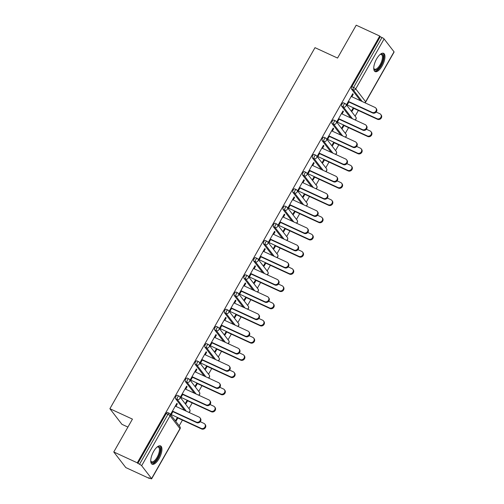 <?xml version="1.0" encoding="UTF-8"?>
<svg xmlns="http://www.w3.org/2000/svg" width="504" height="504" viewBox="0 0 504 504"><rect width="100%" height="100%" fill="white"/><g stroke="black" fill="none" stroke-linecap="round" stroke-linejoin="round"><path stroke-width="0.76" d="M159.069 458.602A10.074 4.057 114.8 0 0 160.555 445.908A10.074 4.057 114.8 0 0 153.6 451.508A10.074 4.057 114.8 0 0 152.12 464.203A10.074 4.057 114.8 0 0 159.069 458.602M382.095 66.011A10.074 4.057 114.8 0 0 383.576 53.317A10.074 4.057 114.8 0 0 376.62 58.918A10.074 4.057 114.8 0 0 375.14 71.612A10.074 4.057 114.8 0 0 382.095 66.011M127.915 427.077L121.924 424.318L109.897 408.719L315 47.666L337.548 58.061L356.215 25.2L379.726 36.042L380.249 36.723L351.874 86.682L353.587 87.469L381.969 37.517L380.249 36.723M149.31 478.416L148.787 477.735L150.501 478.523A1.934 0.365 -150.4 0 0 151.66 478.8A1.934 0.365 -150.4 0 0 151.584 478.586L141.662 465.715A1.934 0.365 -150.4 0 0 139.526 464.291L137.283 462.817L113.772 451.975L125.798 467.573L149.31 478.416L149.505 478.069M179.197 425.804L182.429 420.122M188.969 408.605L192.2 402.916M198.74 391.4L201.972 385.711M208.517 374.195L211.743 368.512M218.289 356.989L221.521 351.307M228.06 339.791L231.292 334.102M237.831 322.585L241.063 316.903M247.609 305.38L250.834 299.697M257.38 288.181L260.612 282.492M267.151 270.976L270.383 265.293M276.923 253.77L280.155 248.088M286.7 236.565L289.926 230.882M296.472 219.366L299.704 213.677M306.243 202.161L309.475 196.478M316.021 184.955L319.246 179.273M325.792 167.756L329.017 162.067M335.563 150.551L338.795 144.868M345.334 133.346L348.566 127.663M355.112 116.147L358.338 110.458M381.969 37.517A1.934 0.365 29.6 0 1 384.105 38.94L394.027 51.805A1.934 0.365 29.6 0 1 394.103 52.025L365.728 101.978A1.934 0.365 29.6 0 0 365.652 101.764L394.027 51.805M113.772 451.975L132.439 419.114L109.897 408.719M137.283 462.817L379.726 36.042M349.001 101.701L347.275 104.75L346.815 104.158L352.769 93.681L353.222 94.273L352.598 93.983M353.298 107.755L351.723 110.521L352.183 111.113L353.751 108.347M351.824 96.737L353.222 94.273M184.59 410.401L175.549 398.677A1.934 0.781 -65.2 0 1 175.959 396.339A1.934 0.781 -65.2 0 1 177.295 395.262L179.014 396.056A1.934 0.781 -65.2 0 1 179.147 396.163A1.934 1.732 -37.6 0 1 179.739 396.629A1.934 1.934 0 0 0 179.014 396.056A1.934 0.781 -65.2 0 0 177.679 397.133A1.934 0.781 114.8 0 0 177.263 399.47L175.549 398.677M137.806 463.497L166.188 413.545A1.934 0.781 -65.2 0 1 167.523 412.467L169.243 413.261A1.934 0.781 -65.2 0 1 169.369 413.362A1.934 1.732 -37.6 0 1 169.968 413.834A1.934 1.934 0 0 0 169.243 413.261A1.934 0.781 -65.2 0 0 167.908 414.338L166.188 413.545M360.499 100.737L351.458 89.013A1.934 0.781 -65.2 0 1 351.874 86.682M185.68 389.195L187.085 386.732L186.625 386.14L180.678 396.616L181.131 397.209L182.864 394.159M187.16 400.214L185.585 402.979L186.039 403.572L187.614 400.806M204.133 375.997L195.092 364.272A1.934 0.781 -65.2 0 1 195.508 361.935A1.934 0.781 -65.2 0 1 196.844 360.858L198.563 361.651A1.934 0.781 -65.2 0 1 198.689 361.752A1.934 1.732 -37.6 0 1 199.282 362.225A1.934 1.934 0 0 0 198.563 361.651A1.934 0.781 -65.2 0 0 197.222 362.723A1.934 0.781 114.8 0 0 196.812 365.06L195.092 364.272M205.229 354.791L206.627 352.321L206.174 351.729L200.22 362.206L200.68 362.798L202.406 359.749M206.703 365.803L205.134 368.575L205.588 369.167L207.163 366.395M223.681 341.586L214.641 329.862A1.934 0.781 -65.2 0 1 215.051 327.524A1.934 0.781 -65.2 0 1 216.386 326.447L218.106 327.241A1.934 0.781 -65.2 0 1 218.238 327.348A1.934 1.732 -37.6 0 1 218.831 327.821A1.934 1.934 0 0 0 218.106 327.241A1.934 0.781 -65.2 0 0 216.77 328.318A1.934 0.781 114.8 0 0 216.355 330.656L214.641 329.862M224.771 320.38L226.176 317.917L225.723 317.325L219.769 327.802L220.223 328.394L221.955 325.345M226.252 331.399L224.677 334.165L225.131 334.757L226.706 331.991M243.224 307.182L234.184 295.457A1.934 0.781 -65.2 0 1 234.599 293.12A1.934 0.781 -65.2 0 1 235.935 292.043L237.655 292.837A1.934 0.781 -65.2 0 1 237.781 292.937A1.934 1.732 -37.6 0 1 238.373 293.41A1.934 1.934 0 0 0 237.655 292.837A1.934 0.781 -65.2 0 0 236.313 293.914A1.934 0.781 114.8 0 0 235.904 296.251L234.184 295.457M244.32 285.976L245.719 283.506L245.265 282.92L239.312 293.397L239.772 293.983L241.498 290.94M245.794 296.995L244.226 299.76L244.679 300.353L246.254 297.581M262.773 272.771L253.733 261.047A1.934 0.781 -65.2 0 1 254.142 258.716A1.934 0.781 -65.2 0 1 255.484 257.639L257.197 258.426A1.934 0.781 -65.2 0 1 257.33 258.533A1.934 1.732 -37.6 0 1 257.922 259.006A1.934 1.934 0 0 0 257.197 258.426A1.934 0.781 -65.2 0 0 255.862 259.503A1.934 0.781 114.8 0 0 255.446 261.841L253.733 261.047M263.863 251.572L265.268 249.102L264.814 248.51L258.861 258.987L259.314 259.579L261.047 256.53M265.343 262.584L263.768 265.356L264.222 265.942L265.797 263.176M282.316 238.367L273.275 226.643A1.934 0.781 -65.2 0 1 273.691 224.305A1.934 0.781 -65.2 0 1 275.026 223.228L276.746 224.022A1.934 0.781 -65.2 0 1 276.872 224.129A1.934 1.732 -37.6 0 1 277.465 224.595A1.934 1.934 0 0 0 276.746 224.022A1.934 0.781 -65.2 0 0 275.404 225.099A1.934 0.781 114.8 0 0 274.995 227.436L273.275 226.643M283.412 217.161L284.81 214.698L284.357 214.106L278.403 224.582L278.863 225.175L280.596 222.125M284.886 228.18L283.317 230.945L283.771 231.538L285.346 228.772M301.864 203.963L292.824 192.238A1.934 0.781 -65.2 0 1 293.233 189.901A1.934 0.781 -65.2 0 1 294.575 188.824L296.289 189.611A1.934 0.781 -65.2 0 1 296.421 189.718A1.934 1.732 -37.6 0 1 297.014 190.191A1.934 1.934 0 0 0 296.289 189.611A1.934 0.781 -65.2 0 0 294.953 190.688A1.934 0.781 114.8 0 0 294.538 193.026L292.824 192.238M302.954 182.757L304.359 180.287L303.906 179.695L297.952 190.172L298.406 190.764L300.138 187.715M304.435 193.769L302.86 196.541L303.32 197.133L304.889 194.361M321.407 169.552L312.367 157.828A1.934 0.781 -65.2 0 1 312.782 155.49A1.934 0.781 -65.2 0 1 314.118 154.413L315.838 155.207A1.934 0.781 -65.2 0 1 315.964 155.314A1.934 1.732 -37.6 0 1 316.556 155.786A1.934 1.934 0 0 0 315.838 155.207A1.934 0.781 -65.2 0 0 314.496 156.284A1.934 0.781 114.8 0 0 314.087 158.621L312.367 157.828M322.503 148.346L323.902 145.883L323.448 145.291L317.495 155.768L317.955 156.36L319.687 153.31M323.978 159.365L322.409 162.131L322.862 162.723L324.437 159.957M340.956 135.148L331.916 123.423A1.934 0.781 -65.2 0 1 332.325 121.086A1.934 0.781 -65.2 0 1 333.667 120.009L335.381 120.802A1.934 0.781 -65.2 0 1 335.513 120.903A1.934 1.732 -37.6 0 1 336.105 121.376A1.934 1.934 0 0 0 335.381 120.802A1.934 0.781 -65.2 0 0 334.045 121.88A1.934 0.781 114.8 0 0 333.629 124.211L331.916 123.423M342.052 113.942L343.451 111.472L342.997 110.886L337.044 121.357L337.497 121.949L339.23 118.906M343.526 124.96L341.951 127.726L342.411 128.318L343.98 125.546M350.727 117.942L341.687 106.218A1.934 0.781 -65.2 0 1 342.103 103.881A1.934 0.781 -65.2 0 1 343.438 102.803L345.152 103.597A1.934 0.781 -65.2 0 1 345.284 103.704A1.934 1.732 -37.6 0 1 345.876 104.171A1.934 1.934 0 0 0 345.152 103.597A1.934 0.781 -65.2 0 0 343.816 104.675A1.934 0.781 114.8 0 0 343.407 107.012L341.687 106.218M333.755 142.16L332.18 144.931L332.634 145.524L334.209 142.752M332.275 131.147L333.679 128.678L333.22 128.085L327.272 138.562L327.726 139.154L329.459 136.105M331.185 152.347L322.138 140.622A1.934 0.781 -65.2 0 1 322.554 138.291A1.934 0.781 -65.2 0 1 323.889 137.214L325.609 138.002A1.934 0.781 -65.2 0 1 325.735 138.109A1.934 1.732 -37.6 0 1 326.334 138.581A1.934 1.934 0 0 0 325.609 138.002A1.934 0.781 -65.2 0 0 324.274 139.079A1.934 0.781 114.8 0 0 323.858 141.416L322.138 140.622M314.206 176.57L312.631 179.336L313.091 179.928L314.66 177.156M312.732 165.551L314.131 163.082L313.677 162.496L307.724 172.973L308.177 173.559L309.91 170.516M311.636 186.757L302.595 175.033A1.934 0.781 -65.2 0 1 303.011 172.696A1.934 0.781 -65.2 0 1 304.347 171.618L306.06 172.412A1.934 0.781 -65.2 0 1 306.193 172.513A1.934 1.732 -37.6 0 1 306.785 172.985A1.934 1.934 0 0 0 306.06 172.412A1.934 0.781 -65.2 0 0 304.725 173.489A1.934 0.781 114.8 0 0 304.315 175.827L302.595 175.033M294.664 210.974L293.089 213.746L293.542 214.332L295.117 211.567M293.183 199.956L294.588 197.492L294.128 196.9L288.181 207.377L288.635 207.969L290.367 204.92M292.093 221.162L283.046 209.437A1.934 0.781 -65.2 0 1 283.462 207.1A1.934 0.781 -65.2 0 1 284.798 206.023L286.518 206.816A1.934 0.781 -65.2 0 1 286.644 206.923A1.934 1.732 -37.6 0 1 287.242 207.396A1.934 1.934 0 0 0 286.518 206.816A1.934 0.781 -65.2 0 0 285.182 207.894A1.934 0.781 114.8 0 0 284.766 210.231L283.046 209.437M275.115 245.379L273.54 248.151L274 248.743L275.568 245.971M273.641 234.366L275.039 231.897L274.586 231.304L268.632 241.781L269.086 242.374L270.818 239.331M272.544 255.572L263.504 243.848A1.934 0.781 -65.2 0 1 263.92 241.511A1.934 0.781 -65.2 0 1 265.255 240.433L266.969 241.227A1.934 0.781 -65.2 0 1 267.101 241.328A1.934 1.732 -37.6 0 1 267.693 241.8A1.934 1.934 0 0 0 266.969 241.227A1.934 0.781 -65.2 0 0 265.633 242.304A1.934 0.781 114.8 0 0 265.224 244.635L263.504 243.848M255.572 279.789L253.997 282.555L254.451 283.147L256.026 280.382M254.092 268.771L255.496 266.307L255.037 265.715L249.089 276.192L249.543 276.784L251.276 273.735M252.995 289.976L243.955 278.252A1.934 0.781 -65.2 0 1 244.371 275.915A1.934 0.781 -65.2 0 1 245.706 274.837L247.426 275.631A1.934 0.781 -65.2 0 1 247.552 275.738A1.934 1.732 -37.6 0 1 248.151 276.205A1.934 1.934 0 0 0 247.426 275.631A1.934 0.781 -65.2 0 0 246.091 276.709A1.934 0.781 114.8 0 0 245.675 279.046L243.955 278.252M236.023 314.194L234.448 316.966L234.908 317.558L236.477 314.786M234.549 303.181L235.948 300.712L235.494 300.119L229.541 310.596L229.994 311.188L231.727 308.139M233.453 324.387L224.412 312.663A1.934 0.781 -65.2 0 1 224.822 310.325A1.934 0.781 -65.2 0 1 226.164 309.248L227.877 310.036A1.934 0.781 -65.2 0 1 228.01 310.143A1.934 1.732 -37.6 0 1 228.602 310.615A1.934 1.934 0 0 0 227.877 310.036A1.934 0.781 -65.2 0 0 226.542 311.113A1.934 0.781 114.8 0 0 226.126 313.45L224.412 312.663M216.474 348.604L214.906 351.37L215.359 351.962L216.934 349.196M215 337.586L216.405 335.122L215.945 334.53L209.998 345.007L210.452 345.593L212.184 342.55M213.904 358.791L204.863 347.067A1.934 0.781 -65.2 0 1 205.279 344.73A1.934 0.781 -65.2 0 1 206.615 343.652L208.335 344.446A1.934 0.781 -65.2 0 1 208.461 344.547A1.934 1.732 -37.6 0 1 209.059 345.019A1.934 1.934 0 0 0 208.335 344.446A1.934 0.781 -65.2 0 0 206.999 345.524A1.934 0.781 114.8 0 0 206.583 347.861L204.863 347.067M196.932 383.009L195.357 385.781L195.817 386.366L197.385 383.601M195.458 371.99L196.856 369.526L196.403 368.934L190.449 379.411L190.903 380.003L192.635 376.954M194.361 393.196L185.321 381.471A1.934 0.781 -65.2 0 1 185.73 379.134A1.934 0.781 -65.2 0 1 187.072 378.063L188.786 378.851A1.934 0.781 -65.2 0 1 188.918 378.958A1.934 1.732 -37.6 0 1 189.51 379.43A1.934 1.934 0 0 0 188.786 378.851A1.934 0.781 -65.2 0 0 187.45 379.928A1.934 0.781 114.8 0 0 187.034 382.265L185.321 381.471M177.383 417.419L175.814 420.185L176.268 420.777L177.843 418.005M175.909 406.4L177.314 403.931L176.854 403.345L170.906 413.816L171.36 414.408L173.093 411.365M343.451 111.472L342.821 111.182M333.679 128.678L333.049 128.388M323.902 145.883L323.278 145.593M314.131 163.082L313.507 162.798M304.359 180.287L303.729 179.997M294.588 197.492L293.958 197.203M284.81 214.698L284.187 214.408M275.039 231.897L274.415 231.607M265.268 249.102L264.638 248.812M255.496 266.307L254.867 266.017M245.719 283.506L245.095 283.223M235.948 300.712L235.324 300.422M226.176 317.917L225.546 317.627M216.405 335.122L215.775 334.832M206.627 352.321L206.004 352.031M196.856 369.526L196.232 369.237M187.085 386.732L186.455 386.442M177.314 403.931L176.683 403.641M375.889 108.133L376.343 108.719A2.904 2.602 142.4 0 1 372.632 112.978L372.179 112.386A2.904 2.602 -37.6 0 0 375.889 108.133A2.904 2.602 -37.6 0 0 374.995 107.421L351.194 96.447M372.632 112.978L348.831 102.003M372.179 112.386L348.377 101.411M380.766 114.452L381.219 115.044A2.904 2.602 142.4 0 1 377.509 119.297L377.055 118.705A2.904 2.602 -37.6 0 0 380.766 114.452A2.904 2.602 -37.6 0 0 379.871 113.747L376.167 112.039M346.072 104.422L377.055 118.705M353.128 108.058L377.509 119.297M380.129 54.445A8.719 3.509 -65.2 0 1 380.375 54.312A8.719 3.509 -65.2 0 1 383.336 56.725A8.719 3.509 -65.2 0 1 380.866 65.142A8.719 3.509 -65.2 0 1 373.817 68.531A8.719 3.509 -65.2 0 1 373.76 68.267M373.76 68.204A8.07 3.251 114.8 0 0 374.579 69.155A8.07 3.251 114.8 0 0 380.155 64.663A8.07 3.251 114.8 0 0 381.339 54.495A8.07 3.251 114.8 0 0 380.079 54.482M374.655 71.272A10.011 4.032 114.8 0 0 381.219 65.596A10.011 4.032 114.8 0 0 383.002 53.172M157.109 447.035A8.719 3.509 -65.2 0 1 157.349 446.903A8.719 3.509 -65.2 0 1 160.322 449.751A8.719 3.509 -65.2 0 1 156.076 460.31A8.719 3.509 -65.2 0 1 150.797 461.122A8.719 3.509 -65.2 0 1 150.734 460.858M150.734 460.795A8.07 3.251 114.8 0 0 151.559 461.746A8.07 3.251 114.8 0 0 156.486 458.306A8.07 3.251 114.8 0 0 159.428 449.864A8.07 3.251 114.8 0 0 158.319 447.086A8.07 3.251 114.8 0 0 157.059 447.073M151.628 463.869A10.011 4.032 114.8 0 0 157.626 459.125A10.011 4.032 114.8 0 0 161.041 449.02A10.011 4.032 114.8 0 0 159.976 445.763M366.118 125.332L366.572 125.924A2.904 2.602 142.4 0 1 362.861 130.183L362.408 129.591A2.904 2.602 -37.6 0 0 366.118 125.332A2.904 2.602 -37.6 0 0 365.224 124.627L341.422 113.652M362.861 130.183L339.06 119.209M362.408 129.591L338.6 118.616M356.341 142.537L356.8 143.13A2.904 2.602 142.4 0 1 353.09 147.382L352.63 146.796A2.904 2.602 -37.6 0 0 356.341 142.537A2.904 2.602 -37.6 0 0 355.452 141.832L331.651 130.857M353.09 147.382L329.288 136.408M352.63 146.796L328.829 135.815M346.569 159.743L347.029 160.335A2.904 2.602 142.4 0 1 343.319 164.588L342.859 163.995A2.904 2.602 -37.6 0 0 346.569 159.743A2.904 2.602 -37.6 0 0 345.681 159.037L321.873 148.056M343.319 164.588L319.511 153.613M342.859 163.995L319.057 153.021M336.798 176.942L337.252 177.534A2.904 2.602 142.4 0 1 333.541 181.793L333.087 181.201A2.904 2.602 -37.6 0 0 336.798 176.942A2.904 2.602 -37.6 0 0 335.903 176.236L312.102 165.262M333.541 181.793L309.739 170.818M333.087 181.201L309.286 170.226M327.027 194.147L327.48 194.739A2.904 2.602 142.4 0 1 323.77 198.992L323.316 198.406A2.904 2.602 -37.6 0 0 327.027 194.147A2.904 2.602 -37.6 0 0 326.132 193.442L302.331 182.467M323.77 198.992L299.968 188.017M323.316 198.406L299.508 187.431M370.988 131.657L371.448 132.243A2.904 2.602 142.4 0 1 367.737 136.502L367.277 135.91A2.904 2.602 -37.6 0 0 370.988 131.657A2.904 2.602 -37.6 0 0 370.1 130.946L366.395 129.238M336.294 121.622L367.277 135.91M343.356 125.257L367.737 136.502M361.217 148.856L361.677 149.449A2.904 2.602 142.4 0 1 357.966 153.707L357.506 153.115A2.904 2.602 -37.6 0 0 361.217 148.856A2.904 2.602 -37.6 0 0 360.329 148.151L356.624 146.444M326.523 138.827L357.506 153.115M333.579 142.462L357.966 153.707M351.446 166.062L351.899 166.654A2.904 2.602 142.4 0 1 348.188 170.906L347.735 170.321A2.904 2.602 -37.6 0 0 351.446 166.062A2.904 2.602 -37.6 0 0 350.551 165.356L346.846 163.649M316.751 156.032L347.735 170.321M323.807 159.667L348.188 170.906M341.674 183.267L342.128 183.859A2.904 2.602 142.4 0 1 338.417 188.112L337.964 187.519A2.904 2.602 -37.6 0 0 341.674 183.267A2.904 2.602 -37.6 0 0 340.78 182.561L337.075 180.848M306.974 173.237L337.964 187.519M314.036 176.873L338.417 188.112M331.897 200.466L332.356 201.058A2.904 2.602 142.4 0 1 328.646 205.317L328.186 204.725A2.904 2.602 -37.6 0 0 331.897 200.466A2.904 2.602 -37.6 0 0 331.008 199.76L327.304 198.053M297.202 190.436L328.186 204.725M304.265 194.072L328.646 205.317M317.249 211.352L317.709 211.945A2.904 2.602 142.4 0 1 313.998 216.197L313.538 215.605A2.904 2.602 -37.6 0 0 317.249 211.352A2.904 2.602 -37.6 0 0 316.361 210.647L292.559 199.672M313.998 216.197L290.197 205.222M313.538 215.605L289.737 204.63M322.125 217.671L322.585 218.263A2.904 2.602 142.4 0 1 318.875 222.516L318.415 221.93A2.904 2.602 -37.6 0 0 322.125 217.671A2.904 2.602 -37.6 0 0 321.237 216.966L317.533 215.258M287.431 207.642L318.415 221.93M294.487 211.277L318.875 222.516M307.478 228.558L307.938 229.144A2.904 2.602 142.4 0 1 304.227 233.402L303.767 232.81A2.904 2.602 -37.6 0 0 307.478 228.558A2.904 2.602 -37.6 0 0 306.589 227.846L282.782 216.871M304.227 233.402L280.419 222.428M303.767 232.81L279.966 221.836M312.354 234.877L312.808 235.469A2.904 2.602 142.4 0 1 309.097 239.721L308.643 239.129A2.904 2.602 -37.6 0 0 312.354 234.877A2.904 2.602 -37.6 0 0 311.459 234.171L307.755 232.464M277.66 224.847L308.643 239.129M284.716 228.482L309.097 239.721M297.707 245.757L298.16 246.349A2.904 2.602 142.4 0 1 294.449 250.608L293.996 250.016A2.904 2.602 -37.6 0 0 297.707 245.757A2.904 2.602 -37.6 0 0 296.812 245.051L273.011 234.077M294.449 250.608L270.648 239.627M293.996 250.016L270.194 239.041M302.583 252.082L303.036 252.668A2.904 2.602 142.4 0 1 299.326 256.927L298.872 256.334A2.904 2.602 -37.6 0 0 302.583 252.082A2.904 2.602 -37.6 0 0 301.688 251.37L297.984 249.663M267.882 242.046L298.872 256.334M274.945 245.681L299.326 256.927M287.935 262.962L288.389 263.554A2.904 2.602 142.4 0 1 284.678 267.807L284.224 267.214A2.904 2.602 -37.6 0 0 287.935 262.962A2.904 2.602 -37.6 0 0 287.041 262.256L263.239 251.282M284.678 267.807L260.877 256.832M284.224 267.214L260.417 256.24M292.805 269.281L293.265 269.873A2.904 2.602 142.4 0 1 289.554 274.132L289.094 273.54A2.904 2.602 -37.6 0 0 292.805 269.281A2.904 2.602 -37.6 0 0 291.917 268.575L288.212 266.868M258.111 259.251L289.094 273.54M265.173 262.886L289.554 274.132M278.158 280.167L278.618 280.753A2.904 2.602 142.4 0 1 274.907 285.012L274.447 284.42A2.904 2.602 -37.6 0 0 278.158 280.167A2.904 2.602 -37.6 0 0 277.269 279.455L253.468 268.481M274.907 285.012L251.105 274.037M274.447 284.42L250.646 273.445M283.034 286.486L283.487 287.078A2.904 2.602 142.4 0 1 279.777 291.331L279.323 290.739A2.904 2.602 -37.6 0 0 283.034 286.486A2.904 2.602 -37.6 0 0 282.146 285.781L278.441 284.073M248.34 276.457L279.323 290.739M255.396 280.092L279.777 291.331M268.386 297.366L268.846 297.959A2.904 2.602 142.4 0 1 265.136 302.217L264.676 301.625A2.904 2.602 -37.6 0 0 268.386 297.366A2.904 2.602 -37.6 0 0 267.498 296.661L243.69 285.686M265.136 302.217L241.328 291.243M264.676 301.625L240.874 290.651M273.262 303.692L273.716 304.277A2.904 2.602 142.4 0 1 270.005 308.536L269.552 307.944A2.904 2.602 -37.6 0 0 273.262 303.692A2.904 2.602 -37.6 0 0 272.368 302.98L268.663 301.272M238.568 293.656L269.552 307.944M245.624 297.291L270.005 308.536M258.615 314.572L259.069 315.164A2.904 2.602 142.4 0 1 255.358 319.416L254.904 318.83A2.904 2.602 -37.6 0 0 258.615 314.572A2.904 2.602 -37.6 0 0 257.72 313.866L233.919 302.891M255.358 319.416L231.556 308.442M254.904 318.83L231.103 307.849M263.491 320.891L263.945 321.483A2.904 2.602 142.4 0 1 260.234 325.741L259.781 325.149A2.904 2.602 -37.6 0 0 263.491 320.891A2.904 2.602 -37.6 0 0 262.597 320.185L258.892 318.478M228.791 310.861L259.781 325.149M235.853 314.496L260.234 325.741M248.844 331.777L249.297 332.369A2.904 2.602 142.4 0 1 245.587 336.622L245.133 336.029A2.904 2.602 -37.6 0 0 248.844 331.777A2.904 2.602 -37.6 0 0 247.949 331.071L224.148 320.09M245.587 336.622L221.785 325.647M245.133 336.029L221.325 325.055M253.714 338.096L254.173 338.688A2.904 2.602 142.4 0 1 250.463 342.941L250.003 342.355A2.904 2.602 -37.6 0 0 253.714 338.096A2.904 2.602 -37.6 0 0 252.825 337.39L249.121 335.683M219.019 328.066L250.003 342.355M226.082 331.701L250.463 342.941M239.066 348.976L239.526 349.568A2.904 2.602 142.4 0 1 235.815 353.827L235.355 353.235A2.904 2.602 -37.6 0 0 239.066 348.976A2.904 2.602 -37.6 0 0 238.178 348.27L214.376 337.296M235.815 353.827L212.008 342.852M235.355 353.235L211.554 342.26M243.942 355.301L244.396 355.893A2.904 2.602 142.4 0 1 240.685 360.146L240.232 359.554A2.904 2.602 -37.6 0 0 243.942 355.301A2.904 2.602 -37.6 0 0 243.054 354.596L239.35 352.882M209.248 345.271L240.232 359.554M216.304 348.907L240.685 360.146M229.295 366.181L229.755 366.773A2.904 2.602 142.4 0 1 226.044 371.032L225.584 370.44A2.904 2.602 -37.6 0 0 229.295 366.181A2.904 2.602 -37.6 0 0 228.407 365.476L204.599 354.501M226.044 371.032L202.236 360.051M225.584 370.44L201.783 359.465M234.171 372.5L234.625 373.092A2.904 2.602 142.4 0 1 230.914 377.351L230.46 376.759A2.904 2.602 -37.6 0 0 234.171 372.5A2.904 2.602 -37.6 0 0 233.276 371.794L229.572 370.087M199.477 362.471L230.46 376.759M206.533 366.106L230.914 377.351M219.523 383.386L219.977 383.979A2.904 2.602 142.4 0 1 216.266 388.231L215.813 387.639A2.904 2.602 -37.6 0 0 219.523 383.386A2.904 2.602 -37.6 0 0 218.629 382.681L194.828 371.706M216.266 388.231L192.465 377.257M215.813 387.639L192.011 376.664M224.4 389.705L224.853 390.298A2.904 2.602 142.4 0 1 221.143 394.556L220.689 393.964A2.904 2.602 -37.6 0 0 224.4 389.705A2.904 2.602 -37.6 0 0 223.505 389L219.801 387.293M189.699 379.676L220.689 393.964M196.762 383.311L221.143 394.556M209.752 400.592L210.206 401.178A2.904 2.602 142.4 0 1 206.495 405.436L206.042 404.844A2.904 2.602 -37.6 0 0 209.752 400.592A2.904 2.602 -37.6 0 0 208.858 399.88L185.056 388.905M206.495 405.436L182.694 394.462M206.042 404.844L182.234 393.87M214.622 406.911L215.082 407.503A2.904 2.602 142.4 0 1 211.371 411.755L210.911 411.163A2.904 2.602 -37.6 0 0 214.622 406.911A2.904 2.602 -37.6 0 0 213.734 406.205L210.029 404.498M179.928 396.881L210.911 411.163M186.984 400.516L211.371 411.755M199.975 417.791L200.434 418.383A2.904 2.602 142.4 0 1 196.724 422.642L196.264 422.05A2.904 2.602 -37.6 0 0 199.975 417.791A2.904 2.602 -37.6 0 0 199.086 417.085L175.285 406.111M196.724 422.642L172.916 411.667M196.264 422.05L172.463 411.075M204.851 424.116L205.304 424.702A2.904 2.602 142.4 0 1 201.594 428.961L201.14 428.369A2.904 2.602 -37.6 0 0 204.851 424.116A2.904 2.602 -37.6 0 0 203.963 423.404L200.258 421.697M170.157 414.08L201.14 428.369M177.213 417.715L201.594 428.961M384.105 38.94L355.729 88.893L365.652 101.764A1.934 1.732 142.4 0 1 364.663 102.658M362.219 101.531L353.178 89.807A1.934 0.781 114.8 0 1 353.587 87.469A1.934 0.365 29.6 0 1 355.729 88.893A1.934 1.732 142.4 0 1 353.178 89.807L351.458 89.013M151.584 478.586L179.966 428.627L170.043 415.762L141.662 465.715M139.526 464.291L167.908 414.338A1.934 0.365 -150.4 0 1 170.043 415.762A1.934 1.732 -37.6 0 0 169.968 413.834L179.89 426.705A1.934 1.732 -37.6 0 1 179.966 428.627A1.934 0.365 -150.4 0 1 180.041 428.841L151.66 478.8M354.885 119.864A1.934 1.732 142.4 0 0 355.881 118.969A1.934 1.732 -37.6 0 0 355.799 117.041L345.876 104.171A1.934 1.732 -37.6 0 1 345.952 106.098A1.934 1.732 142.4 0 1 343.407 107.012L352.447 118.736M342.67 135.935L333.629 124.211A1.934 1.732 142.4 0 0 336.181 123.304A1.934 1.732 -37.6 0 0 336.105 121.376L346.027 134.247A1.934 1.732 -37.6 0 1 346.103 136.168A1.934 1.732 142.4 0 1 345.114 137.063M332.898 153.14L323.858 141.416A1.934 1.732 142.4 0 0 326.409 140.503A1.934 1.732 -37.6 0 0 326.334 138.581L336.256 151.452A1.934 1.732 -37.6 0 1 336.332 153.374A1.934 1.732 142.4 0 1 335.343 154.268M323.127 170.346L314.087 158.621A1.934 1.732 142.4 0 0 316.638 157.708A1.934 1.732 -37.6 0 0 316.556 155.786L326.485 168.651A1.934 1.732 -37.6 0 1 326.56 170.579A1.934 1.732 142.4 0 1 325.571 171.473M313.356 187.551L304.315 175.827A1.934 1.732 142.4 0 0 306.86 174.913A1.934 1.732 -37.6 0 0 306.785 172.985L316.707 185.856A1.934 1.732 -37.6 0 1 316.789 187.784A1.934 1.732 142.4 0 1 315.794 188.672M303.578 204.75L294.538 193.026A1.934 1.732 142.4 0 0 297.089 192.118A1.934 1.732 -37.6 0 0 297.014 190.191L306.936 203.062A1.934 1.732 -37.6 0 1 307.012 204.983A1.934 1.732 142.4 0 1 306.022 205.878M293.807 221.955L284.766 210.231A1.934 1.732 142.4 0 0 287.318 209.317A1.934 1.732 -37.6 0 0 287.242 207.396L297.165 220.261A1.934 1.732 -37.6 0 1 297.24 222.188A1.934 1.732 142.4 0 1 296.251 223.083M284.036 239.161L274.995 227.436A1.934 1.732 142.4 0 0 277.547 226.523A1.934 1.732 -37.6 0 0 277.465 224.595L287.393 237.466A1.934 1.732 -37.6 0 1 287.469 239.394A1.934 1.732 142.4 0 1 286.48 240.288M274.264 256.36L265.224 244.635A1.934 1.732 142.4 0 0 267.769 243.728A1.934 1.732 -37.6 0 0 267.693 241.8L277.616 254.671A1.934 1.732 -37.6 0 1 277.698 256.593A1.934 1.732 142.4 0 1 276.702 257.487M264.487 273.565L255.446 261.841A1.934 1.732 142.4 0 0 257.998 260.927A1.934 1.732 -37.6 0 0 257.922 259.006L267.844 271.87A1.934 1.732 -37.6 0 1 267.92 273.798A1.934 1.732 142.4 0 1 266.931 274.693M254.715 290.77L245.675 279.046A1.934 1.732 142.4 0 0 248.226 278.132A1.934 1.732 -37.6 0 0 248.151 276.205L258.073 289.076A1.934 1.732 -37.6 0 1 258.149 291.003A1.934 1.732 142.4 0 1 257.16 291.898M244.944 307.976L235.904 296.251A1.934 1.732 142.4 0 0 238.455 295.338A1.934 1.732 -37.6 0 0 238.373 293.41L248.302 306.281A1.934 1.732 -37.6 0 1 248.377 308.202A1.934 1.732 142.4 0 1 247.388 309.097M235.173 325.174L226.126 313.45A1.934 1.732 142.4 0 0 228.677 312.543A1.934 1.732 -37.6 0 0 228.602 310.615L238.524 323.486A1.934 1.732 -37.6 0 1 238.6 325.408A1.934 1.732 142.4 0 1 237.611 326.302M225.395 342.38L216.355 330.656A1.934 1.732 142.4 0 0 218.906 329.742A1.934 1.732 -37.6 0 0 218.831 327.821L228.753 340.685A1.934 1.732 -37.6 0 1 228.829 342.613A1.934 1.732 142.4 0 1 227.839 343.507M215.624 359.585L206.583 347.861A1.934 1.732 142.4 0 0 209.135 346.947A1.934 1.732 -37.6 0 0 209.059 345.019L218.982 357.89A1.934 1.732 -37.6 0 1 219.057 359.818A1.934 1.732 142.4 0 1 218.068 360.706M205.852 376.784L196.812 365.06A1.934 1.732 142.4 0 0 199.357 364.153A1.934 1.732 -37.6 0 0 199.282 362.225L209.21 375.096A1.934 1.732 -37.6 0 1 209.286 377.017A1.934 1.732 142.4 0 1 208.297 377.912M196.081 393.989L187.034 382.265A1.934 1.732 142.4 0 0 189.586 381.352A1.934 1.732 -37.6 0 0 189.51 379.43L199.433 392.295A1.934 1.732 -37.6 0 1 199.508 394.223A1.934 1.732 142.4 0 1 198.519 395.117M186.304 411.195L177.263 399.47A1.934 1.732 142.4 0 0 179.815 398.557A1.934 1.732 -37.6 0 0 179.739 396.629L189.662 409.5A1.934 1.732 -37.6 0 1 189.737 411.428A1.934 1.732 142.4 0 1 188.748 412.322M364.89 102.766A1.934 1.934 0 0 0 365.728 101.978M355.118 119.965A1.934 1.934 0 0 0 355.799 117.041M345.341 137.17A1.934 1.934 0 0 0 346.027 134.247M335.57 154.375A1.934 1.934 0 0 0 336.256 151.452M325.798 171.574A1.934 1.934 0 0 0 326.485 168.651M316.027 188.779A1.934 1.934 0 0 0 316.707 185.856M306.249 205.985A1.934 1.934 0 0 0 306.936 203.062M296.478 223.19A1.934 1.934 0 0 0 297.165 220.261M286.707 240.389A1.934 1.934 0 0 0 287.393 237.466M276.935 257.594A1.934 1.934 0 0 0 277.616 254.671M267.158 274.8A1.934 1.934 0 0 0 267.844 271.87M257.387 291.999A1.934 1.934 0 0 0 258.073 289.076M247.615 309.204A1.934 1.934 0 0 0 248.302 306.281M237.844 326.409A1.934 1.934 0 0 0 238.524 323.486M228.066 343.608A1.934 1.934 0 0 0 228.753 340.685M218.295 360.814A1.934 1.934 0 0 0 218.982 357.89M208.524 378.019A1.934 1.934 0 0 0 209.21 375.096M198.752 395.224A1.934 1.934 0 0 0 199.433 392.295M188.975 412.423A1.934 1.934 0 0 0 189.662 409.5M180.041 428.841A1.934 1.934 0 0 0 179.89 426.705"/></g></svg>
